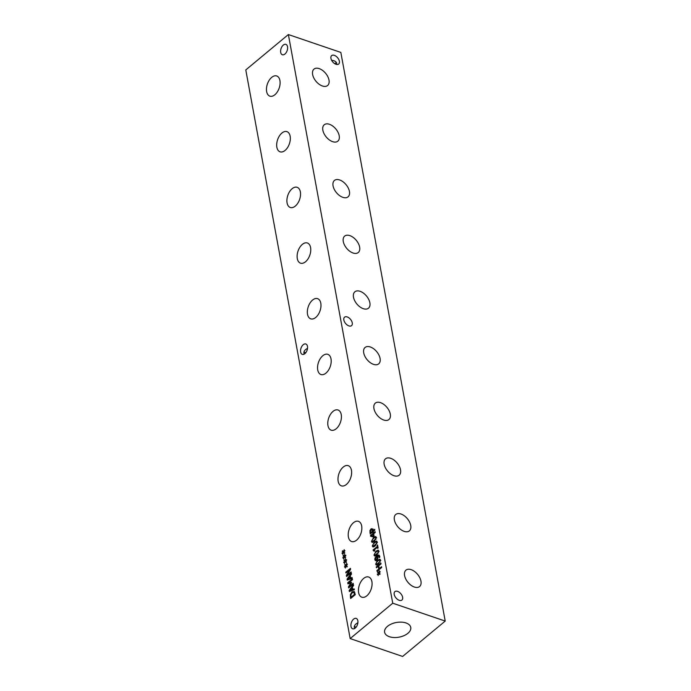 <?xml version="1.0" encoding="UTF-8"?>
<svg xmlns="http://www.w3.org/2000/svg" width="691" height="691" viewBox="0 0 691 691"><rect width="100%" height="100%" fill="white"/><g stroke="black" fill="none" stroke-linecap="round" stroke-linejoin="round"><path stroke-width="1.04" d="M370.592 532.726L372.44 531.198L371.827 529.591L370.454 530.835L370.592 532.726L371.387 532.994M372.44 531.198L373.226 531.465M371.076 529.816L372.803 529.928M373.002 529.988L371.827 529.591L373.209 529.073M369.927 530.636L370.903 528.995L372.026 528.667L372.959 530.757L374.686 529.332L374.833 530.135L370.212 533.97L369.927 530.636L370.454 530.809M372.959 530.757L373.753 531.034M373.546 536.216L373.175 534.186L371.369 535.68L374.159 536.423L373.511 536.976L370.626 536.259L370.497 535.508L373.028 533.4L372.898 532.683L373.399 532.269L373.529 532.986L375.118 531.673L375.256 532.45L373.667 533.772L374.159 536.441M371.369 535.68L374.125 536.466M373.175 534.186L373.788 534.393M372.898 532.683L373.511 532.891M373.028 533.4L373.796 533.668M370.497 535.508L371.784 535.827M371.793 536.544L371.672 535.914M373.529 532.986L374.297 533.253M373.676 538.358L372.311 539.749L371.991 541.036L372.639 541.528L375.446 539.205L375.774 537.892L375.127 537.399L373.676 538.358M371.991 541.036L373.624 541.865M373.175 541.433L373.822 541.934L373.175 541.433M376.336 538.082L375.127 537.399M372.795 542.34L372.622 541.649M371.473 541.459L373.529 537.538L375.697 536.527L376.293 537.46L374.237 541.399L372.078 542.409L371.473 541.459L372.656 541.865M375.438 537.382L376.154 536.993M374.513 542.893L373.14 544.283L372.82 545.57L373.477 546.071L376.275 543.748L376.612 542.426L375.956 541.934L374.513 542.893M372.82 545.57L374.462 546.4M374.004 545.976L374.652 546.469L374.004 545.976M377.174 542.616L375.956 541.934M373.632 546.875L373.46 546.184M372.311 545.994L374.358 542.072L376.526 541.062L377.122 541.994L375.075 545.933L372.907 546.944L372.311 545.994L373.494 546.4M376.267 541.917L376.984 541.528M376.267 566.948L380.888 563.105L381.035 563.908L378.772 565.791L379.281 568.572L381.544 566.689L381.691 567.492L377.07 571.336L376.923 570.533L378.737 569.03L378.227 566.249L376.414 567.752L376.267 566.948L377.053 567.216M378.227 566.249L378.893 566.473M378.737 569.03L379.523 569.298M376.923 570.533L377.709 570.801M379.281 568.572L380.067 568.84M379.134 570.844L379.091 572.709L380.214 571.742L379.178 573.167L380.093 573.919L379.8 574.471L378.893 573.573L378.124 575.551L378.564 573.668L377.433 574.636L378.478 573.219L377.562 572.45L377.856 571.906L378.754 572.813L379.489 570.965M377.562 572.45L379.359 573.012M378.478 573.219L379.661 573.625L378.746 572.856M377.346 574.126L377.83 574.299M378.893 573.573L380.067 573.971M379.091 572.709L379.549 572.865M377.839 561.032L376.465 562.431L376.154 563.718L376.802 564.21L379.609 561.887L379.938 560.565L379.29 560.081L377.839 561.032M376.154 563.718L377.787 564.547M377.329 564.115L377.986 564.616L377.329 564.115M380.499 560.755L379.29 560.081M376.958 565.013L376.785 564.322M375.636 564.141L377.692 560.211L379.86 559.209L380.456 560.142L378.4 564.072L376.241 565.083L375.636 564.141L376.82 564.538M380.801 560.47L379.627 560.073L380.318 559.675M375.325 559.269L376.595 559.477L377.321 558.397L376.889 556.618L375.325 559.269L376.871 560.22M376.889 556.618L377.813 556.937M375.507 560.677L374.824 559.684L374.988 557.991L376.586 555.918L378.642 554.968L379.817 557.136L379.221 557.637L378.625 555.84L377.338 556.255L377.83 558.639L376.768 560.28L375.489 560.669M378.469 555.806L379.385 555.4M376.681 561.075L375.973 559.917M376.18 551.962L374.807 553.361L374.487 554.64L375.144 555.141L377.942 552.817L378.279 551.496L377.623 551.012L376.18 551.962M374.487 554.64L376.129 555.478M375.671 555.046L376.319 555.538L375.671 555.046M378.832 551.686L377.623 551.012M375.291 555.944L375.127 555.253M373.978 555.072L376.025 551.142L378.193 550.131L378.789 551.072L376.742 555.003L374.574 556.013L373.978 555.072L375.153 555.469M377.934 550.995L378.651 550.606M377.096 545.415L377.562 545.026L378.107 547.972L377.632 548.36L377.433 547.263L374.332 549.837L374.116 551.288L373.123 549.95L377.295 546.486L377.096 545.415L377.675 545.614M377.295 546.486L377.873 546.685M373.123 549.95L374.41 550.261M374.893 550.831L373.244 550.572M377.433 547.263L378.012 547.462M392.738 603.208L288.372 34.55L245.789 69.929L350.164 638.579L392.738 603.208L445.211 621.071L340.836 52.421L288.372 34.55M343.09 555.875L344.265 556.281L344.654 554.268L344.619 556.134L345.742 555.167L345.837 555.676L344.697 556.592L345.621 557.343L345.327 557.896L344.42 556.998L343.652 558.984L344.083 557.093L342.961 558.069L342.866 557.559L344.006 556.652L343.09 555.875L343.375 555.331L344.887 556.445M345.941 565.307L346.709 563.32L346.277 565.212L347.409 564.236L346.364 565.661L347.288 566.421L346.994 566.974L346.087 566.067L345.319 568.054L345.75 566.171L344.628 567.138L344.533 566.629L345.673 565.722L344.749 564.953L345.042 564.4L346.554 565.514M347.728 582.729L352.35 578.885L352.496 579.689L348.514 582.997L351.512 582.323L349.18 586.624L353.161 583.316L353.3 584.068L348.679 587.911L348.471 586.814L350.769 583.169L347.927 583.843L347.728 582.729L349.698 583.403L351.486 582.997M354.181 588.896L354.336 589.708L349.335 591.513L349.154 590.52L353.403 584.638L353.559 585.493L352.367 587.108L352.79 589.423L354.181 588.896M350.346 594.692L352.065 591.841L354.233 591.47L355.252 594.692L350.631 598.536L350.346 594.692L350.881 594.873L351.011 597.292L351.805 597.56M352.09 577.503L352.246 578.315L347.245 580.12L347.063 579.127L351.313 573.245L351.469 574.1L350.277 575.715L350.7 578.022L352.09 577.503M345.794 572.191L350.415 568.347L350.579 569.254L347.081 575.24L351.071 571.923L351.209 572.675L346.588 576.519L346.372 575.378L349.586 569.902L345.932 572.943L345.794 572.191L346.528 572.442M343.919 560.41L345.103 560.816L345.491 558.803L345.448 560.669L346.571 559.701L346.666 560.211L345.535 561.127L346.45 561.887L346.156 562.439L345.25 561.533L344.481 563.519L344.921 561.628L343.79 562.604L344.835 561.187L343.919 560.41L344.213 559.865L345.716 560.98M343.444 551.703L344.213 549.716L343.781 551.599L344.913 550.632L343.868 552.057L344.783 552.809L344.498 553.361L343.591 552.463L342.822 554.441L343.254 552.558L342.131 553.526L342.036 553.016L343.177 552.118L342.252 551.34L342.546 550.796L344.058 551.91M283.293 45.088A5.485 3.213 108.8 0 1 285.884 44.371A5.485 3.213 108.8 0 1 287.594 48.586A5.485 3.213 108.8 0 1 284.934 54.028A5.485 3.213 108.8 0 1 282.351 54.753A5.485 3.213 108.8 0 1 280.641 50.538A5.485 3.213 108.8 0 1 283.293 45.088M353.602 619.136A5.485 3.213 108.8 0 1 356.193 618.41A5.485 3.213 108.8 0 1 357.903 622.634A5.485 3.213 108.8 0 1 355.243 628.076A5.485 3.213 108.8 0 1 352.652 628.801A5.485 3.213 108.8 0 1 350.942 624.578A5.485 3.213 108.8 0 1 353.602 619.136M303.237 344.714A5.485 3.213 108.8 0 1 305.828 343.988A5.485 3.213 108.8 0 1 307.538 348.212A5.485 3.213 108.8 0 1 304.878 353.654A5.485 3.213 108.8 0 1 302.287 354.379A5.485 3.213 108.8 0 1 300.576 350.156A5.485 3.213 108.8 0 1 303.237 344.714M281.911 133.043A10.659 6.236 108.8 0 1 286.946 131.636A10.659 6.236 108.8 0 1 290.263 139.841A10.659 6.236 108.8 0 1 285.098 150.413A10.659 6.236 108.8 0 1 280.071 151.821A10.659 6.236 108.8 0 1 276.745 143.616A10.659 6.236 108.8 0 1 281.911 133.043M302.347 244.389A10.659 6.236 108.8 0 1 307.374 242.982A10.659 6.236 108.8 0 1 310.7 251.187A10.659 6.236 108.8 0 1 305.534 261.759A10.659 6.236 108.8 0 1 300.507 263.167A10.659 6.236 108.8 0 1 297.182 254.962A10.659 6.236 108.8 0 1 302.347 244.389M322.783 355.735A10.659 6.236 108.8 0 1 327.81 354.328A10.659 6.236 108.8 0 1 331.136 362.525A10.659 6.236 108.8 0 1 325.971 373.105A10.659 6.236 108.8 0 1 320.944 374.513A10.659 6.236 108.8 0 1 317.618 366.308A10.659 6.236 108.8 0 1 322.783 355.735M343.22 467.081A10.659 6.236 108.8 0 1 348.247 465.674A10.659 6.236 108.8 0 1 351.572 473.871A10.659 6.236 108.8 0 1 346.407 484.451A10.659 6.236 108.8 0 1 341.38 485.859A10.659 6.236 108.8 0 1 338.054 477.654A10.659 6.236 108.8 0 1 343.22 467.081M363.656 578.427A10.659 6.236 108.8 0 1 368.683 577.02A10.659 6.236 108.8 0 1 372.008 585.217A10.659 6.236 108.8 0 1 366.843 595.797A10.659 6.236 108.8 0 1 361.816 597.197A10.659 6.236 108.8 0 1 358.491 589A10.659 6.236 108.8 0 1 363.656 578.427M353.438 522.75A10.659 6.236 108.8 0 1 358.465 521.342A10.659 6.236 108.8 0 1 361.79 529.548A10.659 6.236 108.8 0 1 356.625 540.12A10.659 6.236 108.8 0 1 351.598 541.528A10.659 6.236 108.8 0 1 348.273 533.322A10.659 6.236 108.8 0 1 353.438 522.75M333.002 411.404A10.659 6.236 108.8 0 1 338.029 409.996A10.659 6.236 108.8 0 1 341.354 418.202A10.659 6.236 108.8 0 1 336.189 428.774A10.659 6.236 108.8 0 1 331.162 430.182A10.659 6.236 108.8 0 1 327.836 421.985A10.659 6.236 108.8 0 1 333.002 411.404M312.565 300.058A10.659 6.236 108.8 0 1 317.592 298.65A10.659 6.236 108.8 0 1 320.918 306.856A10.659 6.236 108.8 0 1 315.752 317.428A10.659 6.236 108.8 0 1 310.725 318.836A10.659 6.236 108.8 0 1 307.4 310.639A10.659 6.236 108.8 0 1 312.565 300.058M292.129 188.712A10.659 6.236 108.8 0 1 297.165 187.313A10.659 6.236 108.8 0 1 300.481 195.51A10.659 6.236 108.8 0 1 295.316 206.082A10.659 6.236 108.8 0 1 290.289 207.49A10.659 6.236 108.8 0 1 286.964 199.293A10.659 6.236 108.8 0 1 292.129 188.712M271.693 77.375A10.659 6.236 108.8 0 1 276.728 75.967A10.659 6.236 108.8 0 1 280.045 84.164A10.659 6.236 108.8 0 1 274.88 94.745A10.659 6.236 108.8 0 1 269.853 96.144A10.659 6.236 108.8 0 1 266.527 87.947A10.659 6.236 108.8 0 1 271.693 77.375M344.006 556.652L345.189 557.05L344.265 556.281M342.866 557.559L343.358 557.723M344.42 556.998L345.595 557.395M344.619 556.134L345.068 556.29M344.749 564.953L345.958 565.307M345.673 565.722L346.847 566.119L345.932 565.35M344.533 566.629L345.025 566.793M346.087 566.067L347.253 566.473M346.277 565.212L346.735 565.368M348.99 583.593L348.903 583.135M350.769 583.169L351.27 583.334M348.471 586.814L349.551 587.177M349.18 586.624L349.914 586.884M352.229 589.63L351.883 587.765L349.879 590.511L352.229 589.63L353.403 590.036L353.326 589.604M349.879 590.511L351.019 590.9M351.883 587.765L352.531 587.989M352.79 589.423L354.328 589.682M349.154 590.52L350.484 590.719M351.011 597.292L354.569 594.329L355.226 594.554M354.569 594.329L353.844 592.308L354.854 592.645M350.881 594.847L352.211 592.688L354.509 592.533M353.395 592.127L354.397 591.643M350.138 578.237L349.793 576.372L347.789 579.118L350.138 578.237L351.313 578.643L351.235 578.212M347.789 579.118L348.929 579.507M349.793 576.372L350.441 576.596M350.7 578.022L352.237 578.289M347.063 579.127L348.394 579.326M349.586 569.902L350.104 570.075M346.372 575.378L347.495 575.758M347.081 575.24L347.823 575.491M344.835 561.187L346.018 561.584L345.103 560.816M343.703 562.094L344.196 562.258M345.25 561.533L346.424 561.938M345.448 560.669L345.906 560.824M342.252 551.34L343.453 551.703M343.177 552.118L344.351 552.515L343.436 551.746M342.036 553.016L342.529 553.189M343.591 552.463L344.757 552.86M343.781 551.599L344.239 551.755M336.716 64.47C336.94 62.76 335.956 61.49 333.77 60.67L331.611 60.238M335.99 64.289A5.485 3.213 -129.7 0 1 331.568 60.16A5.485 3.213 -129.7 0 1 331.663 55.6A5.485 3.213 -129.7 0 1 334.349 55.349A5.485 3.213 -129.7 0 1 338.771 59.486A5.485 3.213 -129.7 0 1 338.676 64.038A5.485 3.213 -129.7 0 1 335.99 64.289M399.234 600.298A5.485 3.213 -129.7 0 1 394.811 596.169A5.485 3.213 -129.7 0 1 394.906 591.608A5.485 3.213 -129.7 0 1 397.593 591.366A5.485 3.213 -129.7 0 1 402.015 595.495A5.485 3.213 -129.7 0 1 401.92 600.056A5.485 3.213 -129.7 0 1 399.234 600.298M356.064 627.229A5.485 3.213 50.3 0 0 354.293 626.556M354.647 628.49C353.827 626.97 354.302 625.441 356.046 623.904L357.886 622.729M348.869 325.884A5.485 3.213 -129.7 0 1 344.446 321.747A5.485 3.213 -129.7 0 1 344.541 317.195A5.485 3.213 -129.7 0 1 347.228 316.944A5.485 3.213 -129.7 0 1 351.65 321.082A5.485 3.213 -129.7 0 1 351.555 325.634A5.485 3.213 -129.7 0 1 348.869 325.884M305.698 352.807A5.485 3.213 50.3 0 0 303.928 352.142M304.282 354.077C303.461 352.557 303.936 351.019 305.681 349.482L307.521 348.307M332.621 141.655A10.659 6.254 -129.7 0 1 324.027 133.622A10.659 6.254 -129.7 0 1 324.217 124.777A10.659 6.254 -129.7 0 1 329.434 124.285A10.659 6.254 -129.7 0 1 338.029 132.326A10.659 6.254 -129.7 0 1 337.839 141.171A10.659 6.254 -129.7 0 1 332.621 141.655M353.058 253.001A10.659 6.254 -129.7 0 1 344.464 244.968A10.659 6.254 -129.7 0 1 344.654 236.115A10.659 6.254 -129.7 0 1 349.871 235.631A10.659 6.254 -129.7 0 1 358.465 243.664A10.659 6.254 -129.7 0 1 358.275 252.517A10.659 6.254 -129.7 0 1 353.058 253.001M373.494 364.347A10.659 6.254 -129.7 0 1 364.9 356.314A10.659 6.254 -129.7 0 1 365.09 347.461A10.659 6.254 -129.7 0 1 370.307 346.977A10.659 6.254 -129.7 0 1 378.901 355.01A10.659 6.254 -129.7 0 1 378.711 363.863A10.659 6.254 -129.7 0 1 373.494 364.347M393.93 475.693A10.659 6.254 -129.7 0 1 385.336 467.66A10.659 6.254 -129.7 0 1 385.526 458.807A10.659 6.254 -129.7 0 1 390.743 458.323A10.659 6.254 -129.7 0 1 399.338 466.356A10.659 6.254 -129.7 0 1 399.148 475.209A10.659 6.254 -129.7 0 1 393.93 475.693M414.367 587.039A10.659 6.254 -129.7 0 1 405.772 579.006A10.659 6.254 -129.7 0 1 405.963 570.153A10.659 6.254 -129.7 0 1 411.18 569.669A10.659 6.254 -129.7 0 1 419.774 577.702A10.659 6.254 -129.7 0 1 419.584 586.555A10.659 6.254 -129.7 0 1 414.367 587.039M404.149 531.362A10.659 6.254 -129.7 0 1 395.554 523.329A10.659 6.254 -129.7 0 1 395.744 514.484A10.659 6.254 -129.7 0 1 400.961 513.992A10.659 6.254 -129.7 0 1 409.556 522.033A10.659 6.254 -129.7 0 1 409.366 530.878A10.659 6.254 -129.7 0 1 404.149 531.362M383.712 420.024A10.659 6.254 -129.7 0 1 375.118 411.983A10.659 6.254 -129.7 0 1 375.308 403.138A10.659 6.254 -129.7 0 1 380.525 402.654A10.659 6.254 -129.7 0 1 389.119 410.687A10.659 6.254 -129.7 0 1 388.929 419.532A10.659 6.254 -129.7 0 1 383.712 420.024M363.276 308.678A10.659 6.254 -129.7 0 1 354.682 300.645A10.659 6.254 -129.7 0 1 354.872 291.792A10.659 6.254 -129.7 0 1 360.089 291.308A10.659 6.254 -129.7 0 1 368.683 299.341A10.659 6.254 -129.7 0 1 368.493 308.195A10.659 6.254 -129.7 0 1 363.276 308.678M342.84 197.332A10.659 6.254 -129.7 0 1 334.245 189.299A10.659 6.254 -129.7 0 1 334.435 180.446A10.659 6.254 -129.7 0 1 339.652 179.962A10.659 6.254 -129.7 0 1 348.247 187.995A10.659 6.254 -129.7 0 1 348.057 196.849A10.659 6.254 -129.7 0 1 342.84 197.332M322.403 85.986A10.659 6.254 -129.7 0 1 313.809 77.953A10.659 6.254 -129.7 0 1 313.999 69.1A10.659 6.254 -129.7 0 1 319.216 68.616A10.659 6.254 -129.7 0 1 327.81 76.649A10.659 6.254 -129.7 0 1 327.629 85.503A10.659 6.254 -129.7 0 1 322.403 85.986M336.362 62.536A5.485 3.213 -71.2 0 0 334.936 63.805M405.971 622.945A13.293 7.454 -10.4 0 1 410.765 627.428A13.293 7.454 -10.4 0 1 403.941 635.677A13.293 7.454 -10.4 0 1 389.396 636.713A13.293 7.454 -10.4 0 1 384.602 632.23A13.293 7.454 -10.4 0 1 391.426 623.982A13.293 7.454 -10.4 0 1 405.971 622.945M350.164 638.579L402.628 656.45L445.211 621.071M372.337 530.645L373.52 531.051M370.903 528.995L372.086 529.392M369.935 532.45L370.583 532.675M374.09 540.569L374.868 540.837M375.446 539.205L375.982 539.395M373.529 537.538L374.367 537.823M374.919 545.104L375.697 545.372M376.275 543.748L376.811 543.929M374.358 542.072L375.204 542.357M378.253 563.251L379.022 563.51M379.609 561.887L380.145 562.068M377.692 560.211L378.53 560.496M376.595 559.477L377.303 559.719M377.321 558.397L377.847 558.57M377.346 557.49L377.942 557.697M379.204 556.739L379.825 556.946M376.586 555.918L377.416 556.203M374.988 557.991L375.498 558.173M374.824 559.684L375.999 560.081M376.586 554.182L377.364 554.441M377.942 552.817L378.478 552.999M376.025 551.142L376.863 551.427M354.457 593.716L355.114 593.94M352.065 591.841L353.049 592.178M350.372 597.162L351.555 597.56M371.801 529.582L372.985 529.98M372.311 541.537L373.494 541.943M375.463 537.391L376.638 537.788M373.14 546.071L374.323 546.477M376.293 541.925L377.476 542.331M376.474 564.219L377.649 564.616M379.808 556.238L378.625 555.84M374.807 555.149L375.99 555.547M377.96 550.995L379.143 551.401"/></g></svg>
